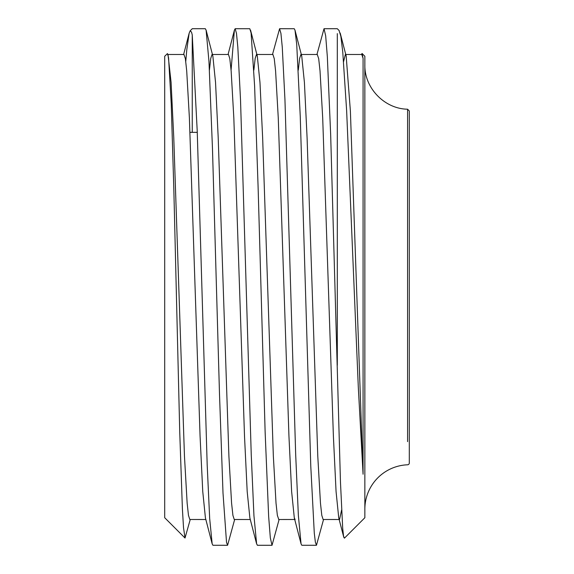 <?xml version="1.0" encoding="UTF-8"?>
<svg xmlns="http://www.w3.org/2000/svg" width="574" height="574" viewBox="0 0 574 574"><rect width="100%" height="100%" fill="white"/><g stroke="black" fill="none" stroke-linecap="round" stroke-linejoin="round"><path stroke-width="0.86" d="M190.231 519.506L185.022 538.025L183.515 527.635L182.403 508.995L179.734 431.899L173.807 188.372L171.239 103.844L168.562 57.752L167.472 53.576L164.702 56.274L164.702 517.726L185.015 538.032M234.658 519.506L227.584 545.271L226.522 542.365L223.006 493.073L219.498 394.037L212.473 148.594L208.965 61.432L206.102 30.121L205.277 28.722M192.254 132.35L192.254 34.942M185.768 61.432L186.794 49.73L189.147 33.249L190.159 30.795L191.529 32.108L192.254 34.964L197.234 131.303L207.192 465.048L209.682 518.616L212.165 543.836L212.918 545.264L227.584 545.278M279.108 519.506L272.026 545.3L270.332 537.931L268.646 516.406L265.138 432.186L258.113 187.404L254.605 85.921L251.096 32.976L249.805 28.736L235.139 28.722L236.481 33.342L237.823 47.125L240.513 99.654L251.247 454.766L253.938 515.617L256.621 543.872L257.453 545.278M231.078 70.121L234.393 30.185L235.139 28.736M323.542 519.506L316.461 545.264L315.377 542.215L314.287 533.153L310.778 466.174L300.245 116.185L296.729 44.528L294.993 30.178L294.247 28.729L279.581 28.722L280.923 33.364L282.264 47.075L284.948 99.603L295.682 454.594L298.365 515.452L301.049 543.815L301.795 545.264L316.461 545.278M272.492 54.494L279.581 28.729M343.589 61.655L345.347 54.48L346.172 56.058L350.398 111.27L363.077 474.239L358.341 388.024L346.646 110.854L342.764 51.997L340.848 36.241L339.047 30.465M361.792 54.523L363.077 58.347L363.077 474.239M298.301 70.121L299.606 58.412L300.912 54.501L301.737 56.109L304.414 82.434L307.083 137.645L317.781 456.158L320.457 503.097L321.792 515.359L323.126 519.492L339.571 519.506L341.602 510.028M317.264 54.494L318.685 58.648L320.027 70.911L322.696 117.842L333.394 436.262L336.063 491.509L338.739 517.913L339.571 519.499M253.866 70.1L255.165 58.44L256.47 54.508L257.303 56.101L259.979 82.52L262.648 137.774L273.346 456.172L276.015 503.097L277.357 515.352L278.785 519.506M256.47 54.494L272.915 54.494L274.25 58.648L275.585 70.896L278.261 117.835L288.952 436.305L291.628 491.531L294.304 517.884L295.129 519.492L278.691 519.506M209.424 70.1L210.73 58.448L212.028 54.48M206.102 30.121L212.854 56.058L215.53 82.304L218.199 137.523L228.904 456.115L231.573 503.054L232.915 515.373L234.249 519.499L250.278 519.506M212.445 54.494L228.474 54.494L229.808 58.62L231.15 70.939L233.826 117.885L244.524 436.477L247.2 491.696L249.869 517.935L256.621 543.872M168.024 54.58L171.095 82.469L173.771 137.695L184.462 456.165L187.138 503.104L188.473 515.359L189.815 519.492L205.836 519.506M183.945 54.494L185.373 58.648L186.708 70.911L189.384 117.835L200.075 436.247L202.751 491.495L205.42 517.906L212.165 543.836M364.856 509.195A44.442 44.442 0 0 1 407.583 464.789A1.779 1.779 0 0 0 409.298 463.01L409.298 110.99L407.583 109.211L407.583 441.65M361.383 54.494L362.086 53.54L363.077 58.347M316.941 54.494L324.016 28.7L325.68 35.832L327.338 56.668L330.66 134.524L340.468 482.138L342.7 528.345L343.553 536.188L344.4 538.175L364.856 517.726L364.856 56.274L362.072 53.482M337.304 33.608L337.304 365.272M407.583 132.35L407.583 109.211C384.458 108.888 364.296 87.93 364.856 64.805M190.166 30.809L192.254 28.722L205.363 28.722M257.36 545.278L271.94 545.278M345.347 54.494L361.792 54.494M300.912 54.494L317.35 54.494M167.995 54.494L184.032 54.494M190.001 132.35L197.269 132.35M294.993 30.178L301.737 56.109M250.558 30.171L257.303 56.101M346.172 56.058L340.174 33.005M338.739 517.913L343.79 537.321M294.304 517.884L301.049 543.815M228.065 54.494L234.393 30.185M183.623 54.494L189.147 33.249M324.109 28.722L337.304 28.722L339.155 30.573"/></g></svg>
